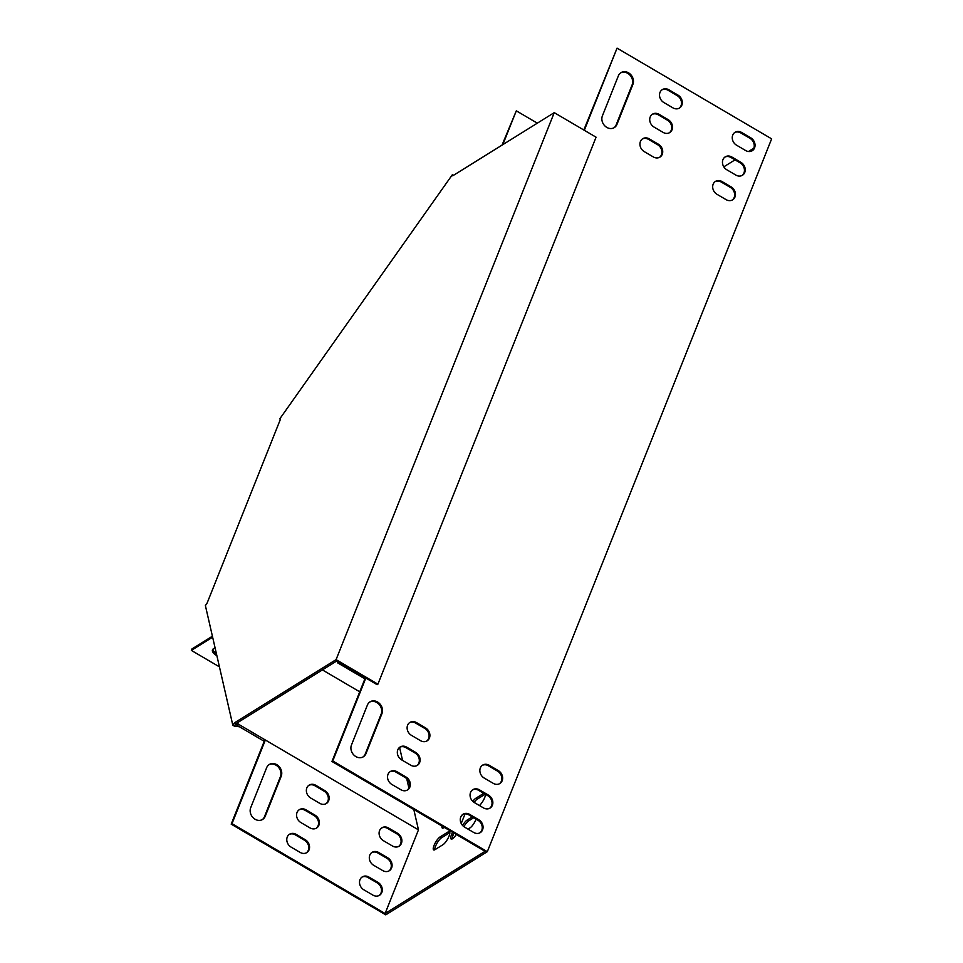 <?xml version="1.0" encoding="UTF-8"?>
<svg xmlns="http://www.w3.org/2000/svg" width="963" height="963" viewBox="0 0 963 963"><rect width="100%" height="100%" fill="white"/><g stroke="black" fill="none" stroke-linecap="round" stroke-linejoin="round"><path stroke-width="1.44" d="M234.515 722.804L235.971 723.658L336.737 660.979L377.099 684.669L377.905 684.175L596.073 137.191L554.243 112.647L452.682 175.82L452.417 174.628L279.92 418.652L280.197 419.844L207.093 603.139L205.384 605.558L232.817 725.223L234.515 722.804L336.075 659.631L377.905 684.175M554.243 112.647L336.075 659.631M232.817 725.223L234.262 726.078L235.971 723.658M237.006 724.934L235.237 724.694M239.51 726.788L234.262 726.078M453.537 175.29L452.417 174.628M216.386 653.576A8.787 3.996 21.7 0 1 212.919 649.146M359.741 691.819L322.4 669.899M219.432 666.865L191.36 650.398L191.95 648.942L212.414 636.206M654.033 127.068A7.692 6.5 -121.9 0 1 649.772 120.531A7.692 6.5 -121.9 0 1 652.505 114.164A7.692 6.5 -121.9 0 1 659.113 114.332L668.202 119.677A7.692 6.5 -121.9 0 1 672.463 126.213A7.692 6.5 -121.9 0 1 669.73 132.569A7.692 6.5 -121.9 0 1 663.122 132.4L654.033 127.068M716.978 194.297A7.692 6.5 -121.9 0 1 712.728 187.761A7.692 6.5 -121.9 0 1 715.461 181.405A7.692 6.5 -121.9 0 1 722.057 181.574L731.146 186.906A7.692 6.5 -121.9 0 1 735.407 193.443A7.692 6.5 -121.9 0 1 732.674 199.798A7.692 6.5 -121.9 0 1 726.078 199.63L716.978 194.297M416.51 722.599A7.692 6.5 58.1 0 0 409.901 722.431A7.692 6.5 58.1 0 0 407.168 728.798A7.692 6.5 58.1 0 0 411.43 735.335L420.518 740.667A7.692 6.5 58.1 0 0 427.127 740.836A7.692 6.5 58.1 0 0 429.859 734.48A7.692 6.5 58.1 0 0 425.598 727.944L416.51 722.599L415.703 723.105A7.692 6.5 58.1 0 0 409.516 722.695M396.925 771.7A7.692 6.5 58.1 0 0 390.316 771.532A7.692 6.5 58.1 0 0 387.583 777.887A7.692 6.5 58.1 0 0 391.845 784.436L400.933 789.768A7.692 6.5 58.1 0 0 407.542 789.937A7.692 6.5 58.1 0 0 410.274 783.569A7.692 6.5 58.1 0 0 406.013 777.033L396.925 771.7L396.118 772.194A7.692 6.5 58.1 0 0 389.931 771.796M479.454 789.841A7.692 6.5 58.1 0 0 472.845 789.672A7.692 6.5 58.1 0 0 470.113 796.028A7.692 6.5 58.1 0 0 474.374 802.564L483.462 807.897A7.692 6.5 58.1 0 0 490.071 808.065A7.692 6.5 58.1 0 0 492.803 801.71A7.692 6.5 58.1 0 0 488.542 795.173L479.454 789.841L478.647 790.334A7.692 6.5 58.1 0 0 472.46 789.937M351.459 745.025A8.787 7.427 58.1 0 0 353.951 755.112A8.787 7.427 58.1 0 0 363.376 756.762A8.787 7.427 58.1 0 0 366.012 753.56L381.962 713.559A8.787 7.427 58.1 0 0 379.482 703.471A8.787 7.427 58.1 0 0 370.045 701.822A8.787 7.427 58.1 0 0 367.421 705.024L351.459 745.025M469.655 814.385A7.692 6.5 58.1 0 0 463.059 814.216A7.692 6.5 58.1 0 0 460.326 820.572A7.692 6.5 58.1 0 0 464.587 827.109L473.676 832.453A7.692 6.5 58.1 0 0 480.272 832.622A7.692 6.5 58.1 0 0 483.005 826.254A7.692 6.5 58.1 0 0 478.755 819.718L469.655 814.385L468.861 814.879A7.692 6.5 58.1 0 0 462.673 814.481M338.555 662.05L365.711 678.361L332.753 760.975L487.326 851.677L771.64 138.853L617.066 48.15L584.312 130.282M736.563 145.196A7.692 6.5 -121.9 0 1 732.301 138.66A7.692 6.5 -121.9 0 1 735.034 132.304A7.692 6.5 -121.9 0 1 741.642 132.473L750.731 137.805A7.692 6.5 -121.9 0 1 754.992 144.342A7.692 6.5 -121.9 0 1 752.259 150.71A7.692 6.5 -121.9 0 1 745.651 150.541L736.563 145.196M618.366 75.836A8.787 7.427 -121.9 0 1 620.991 72.646A8.787 7.427 -121.9 0 1 630.428 74.283A8.787 7.427 -121.9 0 1 632.908 84.371L616.958 124.383A8.787 7.427 -121.9 0 1 614.322 127.585A8.787 7.427 -121.9 0 1 604.896 125.936A8.787 7.427 -121.9 0 1 602.405 115.849L618.366 75.836M489.24 765.284A7.692 6.5 58.1 0 0 482.644 765.116A7.692 6.5 58.1 0 0 479.911 771.483A7.692 6.5 58.1 0 0 484.16 778.02L493.261 783.352A7.692 6.5 58.1 0 0 499.857 783.521A7.692 6.5 58.1 0 0 502.59 777.165A7.692 6.5 58.1 0 0 498.328 770.617L489.24 765.284L488.446 765.79A7.692 6.5 58.1 0 0 482.246 765.38M406.711 747.156A7.692 6.5 58.1 0 0 400.114 746.987A7.692 6.5 58.1 0 0 397.382 753.343A7.692 6.5 58.1 0 0 401.631 759.879L410.732 765.212A7.692 6.5 58.1 0 0 417.328 765.38A7.692 6.5 58.1 0 0 420.061 759.025A7.692 6.5 58.1 0 0 415.799 752.488L406.711 747.156L405.917 747.649A7.692 6.5 58.1 0 0 399.717 747.252M726.776 169.753A7.692 6.5 -121.9 0 1 722.515 163.216A7.692 6.5 -121.9 0 1 725.247 156.849A7.692 6.5 -121.9 0 1 731.844 157.017L740.944 162.35A7.692 6.5 -121.9 0 1 745.193 168.898A7.692 6.5 -121.9 0 1 742.461 175.254A7.692 6.5 -121.9 0 1 735.864 175.085L726.776 169.753M663.832 102.511A7.692 6.5 -121.9 0 1 659.571 95.975A7.692 6.5 -121.9 0 1 662.303 89.619A7.692 6.5 -121.9 0 1 668.9 89.788L678 95.12A7.692 6.5 -121.9 0 1 682.249 101.657A7.692 6.5 -121.9 0 1 679.517 108.025A7.692 6.5 -121.9 0 1 672.92 107.856L663.832 102.511M644.247 151.612A7.692 6.5 -121.9 0 1 639.986 145.076A7.692 6.5 -121.9 0 1 642.718 138.72A7.692 6.5 -121.9 0 1 649.315 138.889L658.415 144.221A7.692 6.5 -121.9 0 1 662.676 150.758A7.692 6.5 -121.9 0 1 659.932 157.113A7.692 6.5 -121.9 0 1 653.335 156.945L644.247 151.612M669.321 132.798A7.692 6.5 58.1 0 0 667.407 120.17L658.307 114.838A7.692 6.5 58.1 0 0 652.12 114.428M732.265 200.027A7.692 6.5 58.1 0 0 730.351 187.4L721.263 182.067A7.692 6.5 58.1 0 0 715.064 181.67M426.705 741.065A7.692 6.5 58.1 0 0 424.791 728.437L415.703 723.105M407.132 790.166A7.692 6.5 58.1 0 0 405.218 777.538L396.118 772.194M489.661 808.294A7.692 6.5 58.1 0 0 487.747 795.667L478.647 790.334M362.967 756.99A8.787 7.427 58.1 0 0 365.206 754.053L381.167 714.052A8.787 7.427 58.1 0 0 378.868 704.158A8.787 7.427 58.1 0 0 369.66 702.087M479.863 832.851A7.692 6.5 58.1 0 0 477.949 820.223L468.861 814.879M338.061 661.762L337.628 662.845L364.905 678.855L331.958 761.48L485.063 851.328L385.104 913.502L418.472 829.853L265.355 740.005L231.999 823.654L385.104 913.502M617.066 48.15L583.819 130.005M751.85 150.938A7.692 6.5 58.1 0 0 749.936 138.299L740.836 132.966A7.692 6.5 58.1 0 0 734.649 132.569M613.913 127.814A8.787 7.427 58.1 0 0 616.151 124.877L632.113 84.876A8.787 7.427 58.1 0 0 629.826 74.982A8.787 7.427 58.1 0 0 620.605 72.911M499.448 783.75A7.692 6.5 58.1 0 0 497.534 771.122L488.446 765.79M416.919 765.621A7.692 6.5 58.1 0 0 415.005 752.982L405.917 747.649M742.052 175.483A7.692 6.5 58.1 0 0 740.138 162.855L731.049 157.523A7.692 6.5 58.1 0 0 724.862 157.113M679.108 108.253A7.692 6.5 58.1 0 0 677.194 95.626L668.105 90.281A7.692 6.5 58.1 0 0 661.906 89.884M659.523 157.354A7.692 6.5 58.1 0 0 657.609 144.715L648.52 139.382A7.692 6.5 58.1 0 0 642.333 138.985M502.818 144.631L516.312 110.829L537.33 123.168M502.024 145.124L516.312 110.829M305.957 809.823A7.692 6.5 58.1 0 0 299.349 809.654A7.692 6.5 58.1 0 0 296.616 816.022A7.692 6.5 58.1 0 0 300.877 822.558L309.966 827.891A7.692 6.5 58.1 0 0 316.574 828.06A7.692 6.5 58.1 0 0 319.307 821.704A7.692 6.5 58.1 0 0 315.045 815.167L305.957 809.823L305.151 810.328A7.692 6.5 58.1 0 0 298.963 809.919M388.486 827.963A7.692 6.5 58.1 0 0 381.878 827.795A7.692 6.5 58.1 0 0 379.145 834.151A7.692 6.5 58.1 0 0 383.406 840.687L392.495 846.02A7.692 6.5 58.1 0 0 399.103 846.188A7.692 6.5 58.1 0 0 401.836 839.832A7.692 6.5 58.1 0 0 397.575 833.296L388.486 827.963L387.68 828.457A7.692 6.5 58.1 0 0 381.492 828.06M250.705 807.704A8.787 7.427 58.1 0 0 253.185 817.792A8.787 7.427 58.1 0 0 262.622 819.429A8.787 7.427 58.1 0 0 265.246 816.239L281.208 776.226A8.787 7.427 58.1 0 0 278.716 766.139A8.787 7.427 58.1 0 0 269.291 764.502A8.787 7.427 58.1 0 0 266.655 767.692L250.705 807.704M368.901 877.064A7.692 6.5 58.1 0 0 362.293 876.896A7.692 6.5 58.1 0 0 359.56 883.252A7.692 6.5 58.1 0 0 363.821 889.788L372.91 895.121A7.692 6.5 58.1 0 0 379.518 895.289A7.692 6.5 58.1 0 0 382.251 888.933A7.692 6.5 58.1 0 0 377.99 882.397L368.901 877.064L368.095 877.558A7.692 6.5 58.1 0 0 361.907 877.161M378.688 852.508A7.692 6.5 58.1 0 0 372.091 852.339A7.692 6.5 58.1 0 0 369.359 858.707A7.692 6.5 58.1 0 0 373.608 865.243L382.708 870.576A7.692 6.5 58.1 0 0 389.305 870.745A7.692 6.5 58.1 0 0 392.037 864.389A7.692 6.5 58.1 0 0 387.788 857.84L378.688 852.508L377.893 853.001A7.692 6.5 58.1 0 0 371.694 852.604M296.159 834.379A7.692 6.5 58.1 0 0 289.562 834.211A7.692 6.5 58.1 0 0 286.83 840.567A7.692 6.5 58.1 0 0 291.091 847.103L300.179 852.436A7.692 6.5 58.1 0 0 306.776 852.604A7.692 6.5 58.1 0 0 309.508 846.248A7.692 6.5 58.1 0 0 305.259 839.712L296.159 834.379L295.364 834.873A7.692 6.5 58.1 0 0 289.165 834.476M315.744 785.278A7.692 6.5 58.1 0 0 309.147 785.11A7.692 6.5 58.1 0 0 306.415 791.466A7.692 6.5 58.1 0 0 310.664 798.002L319.764 803.347A7.692 6.5 58.1 0 0 326.361 803.515A7.692 6.5 58.1 0 0 329.093 797.147A7.692 6.5 58.1 0 0 324.832 790.611L315.744 785.278L314.949 785.772A7.692 6.5 58.1 0 0 308.75 785.375M316.165 828.288A7.692 6.5 58.1 0 0 314.251 815.661L305.151 810.328M398.694 846.429A7.692 6.5 58.1 0 0 396.78 833.789L387.68 828.457M262.213 819.669A8.787 7.427 58.1 0 0 264.452 816.732L280.402 776.732A8.787 7.427 58.1 0 0 278.114 766.837A8.787 7.427 58.1 0 0 268.894 764.754M264.235 741.305L231.192 824.147L385.766 914.85L487.326 851.677M379.109 895.518A7.692 6.5 58.1 0 0 377.195 882.89L368.095 877.558M388.896 870.973A7.692 6.5 58.1 0 0 386.982 858.346L377.893 853.001M306.366 852.845A7.692 6.5 58.1 0 0 304.452 840.205L295.364 834.873M325.951 803.744A7.692 6.5 58.1 0 0 324.037 791.117L314.949 785.772M191.36 650.398L212.63 637.169M216.88 655.695A8.787 3.996 21.7 0 1 212.474 649.808A8.787 3.996 21.7 0 1 213.365 648.797L215.05 647.75M399.561 747.372L402.558 760.421M406.747 778.694L408.878 787.999M413.813 809.51L418.472 829.853M753.848 148.158L748.468 151.504M735.034 159.858L723.815 166.84M452.49 832.201L451.539 834.584A7.692 2.179 -59.6 0 0 451.141 839.038A7.692 2.179 -59.6 0 0 456.33 834.452M461.217 823.497L464.335 815.685A7.692 2.179 -59.6 0 0 464.936 813.879M479.418 805.525A7.692 2.179 -59.6 0 0 485.545 794.379M474.121 802.408A7.692 2.179 -59.6 0 1 477.227 799.17L485.22 794.186L483.763 793.331A7.692 2.179 -59.6 0 0 483.763 793.331L475.77 798.315A7.692 2.179 -59.6 0 0 472.797 801.372M442.017 826.061A7.692 2.179 -59.6 0 0 442.354 828.096A7.692 2.179 -59.6 0 0 443.702 827.831L444.352 827.422M440.079 836.919A7.692 2.179 -59.6 0 0 434.77 843.841A7.692 2.179 -59.6 0 0 433.651 849.92A7.692 2.179 -59.6 0 0 434.999 849.655L443.004 844.671A7.692 2.179 -59.6 0 0 448.313 837.762A7.692 2.179 -59.6 0 0 449.432 831.671A7.692 2.179 -59.6 0 0 448.072 831.948L440.079 836.919L441.536 837.774A7.692 2.179 -59.6 0 0 436.937 843.359A7.692 2.179 -59.6 0 0 434.674 849.823M468.006 829.119L469.992 827.891A7.692 2.179 -59.6 0 0 476.107 819.14M472.279 816.889L467.067 820.127A7.692 2.179 -59.6 0 0 462.601 825.496M237.103 725.38L238.078 723.995L265.355 740.005L264.38 741.39L237.103 725.38L236.621 723.261M238.078 723.995L237.753 722.551M332.753 760.975L331.958 761.48M231.999 823.654L231.192 824.147M453.934 833.055L452.995 835.439A7.692 2.179 -59.6 0 0 452.177 838.942M462.409 814.686A7.692 2.179 -59.6 0 0 460.723 817.093M443.462 826.916A7.692 2.179 -59.6 0 0 443.377 828.011M449.853 832.622A7.692 2.179 -59.6 0 0 449.528 832.802L441.536 837.774M473.736 817.743L468.524 820.982A7.692 2.179 -59.6 0 0 463.877 826.651M338.434 662.351L337.628 662.845M365.711 678.361L364.905 678.855M468.524 820.982L467.067 820.127M449.528 832.802L448.072 831.948M477.227 799.17L475.77 798.315M478.755 819.718L477.949 820.223M377.99 882.397L377.195 882.89M740.836 132.966L741.642 132.473M749.936 138.299L750.731 137.805M281.208 776.226L280.402 776.732M265.246 816.239L264.452 816.732M366.012 753.56L365.206 754.053M381.962 713.559L381.167 714.052M632.113 84.876L632.908 84.371M616.151 124.877L616.958 124.383M387.788 857.84L386.982 858.346M488.542 795.173L487.747 795.667M397.575 833.296L396.78 833.789M498.328 770.617L497.534 771.122M305.259 839.712L304.452 840.205M406.013 777.033L405.218 777.538M315.045 815.167L314.251 815.661M415.799 752.488L415.005 752.982M324.832 790.611L324.037 791.117M425.598 727.944L424.791 728.437M731.049 157.523L731.844 157.017M740.138 162.855L740.944 162.35M721.263 182.067L722.057 181.574M730.351 187.4L731.146 186.906M668.105 90.281L668.9 89.788M677.194 95.626L678 95.12M658.307 114.838L659.113 114.332M667.407 120.17L668.202 119.677M648.52 139.382L649.315 138.889M657.609 144.715L658.415 144.221M452.995 835.439L451.539 834.584"/></g></svg>
